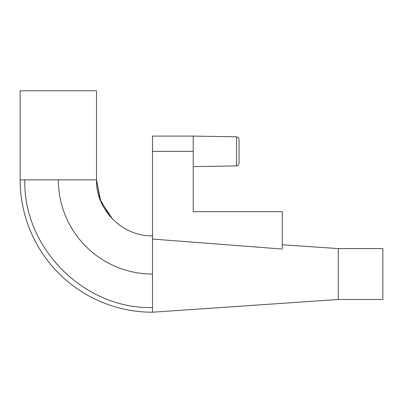 <?xml version="1.0" encoding="UTF-8"?>
<svg xmlns="http://www.w3.org/2000/svg" width="403" height="403" viewBox="0 0 403 403"><rect width="100%" height="100%" fill="white"/><g stroke="black" fill="none" stroke-linecap="round" stroke-linejoin="round"><path stroke-width="0.6" d="M20.15 179.864A132.355 132.355 0 0 0 152.505 312.219L152.505 307.544C84.277 309.308 23.062 248.092 24.825 179.864L20.15 179.864L20.15 90.781L96.508 90.781L96.508 179.864C95.632 209.268 122.064 236.526 152.505 235.861L152.505 239.05L152.505 235.861C122.064 236.526 95.632 209.268 96.508 179.864L100.69 201.092L112.598 219.146L100.69 201.092L96.508 179.864L100.06 199.49L110.266 216.628M338.308 299.494L338.308 248.586L382.85 248.586L382.85 299.494L338.308 299.494L152.505 312.219M152.505 307.544L152.505 237.926M281.42 248.978L152.505 239.05L152.505 151.357L193.228 151.357L193.228 136.088L152.505 136.088L152.505 151.357M152.505 236.007L152.505 237.04L152.505 236.007M239.044 161.895L239.044 139.352L239.044 163.361L239.044 140.823L239.044 163.361L238.299 165.159L236.541 165.91L236.541 136.808L238.299 137.554L239.044 139.352L239.044 161.895M193.228 202.78L193.228 211.681L282.312 211.681L282.312 249.049M193.228 211.681L193.228 151.357M24.825 179.864L96.508 179.864L100.69 201.092L112.598 219.146M58.329 179.864A94.176 94.176 0 0 0 152.505 274.04M338.308 248.586L282.312 244.752M239.044 139.352L238.299 137.554L236.541 136.808L238.299 137.554L239.044 139.352L238.299 137.554L236.541 136.808L193.228 136.088M236.541 165.91L238.299 165.159L239.044 163.361L238.299 165.159L236.541 165.91L238.299 165.159L239.044 163.361L238.299 165.159L236.541 165.91L193.228 166.63"/></g></svg>
